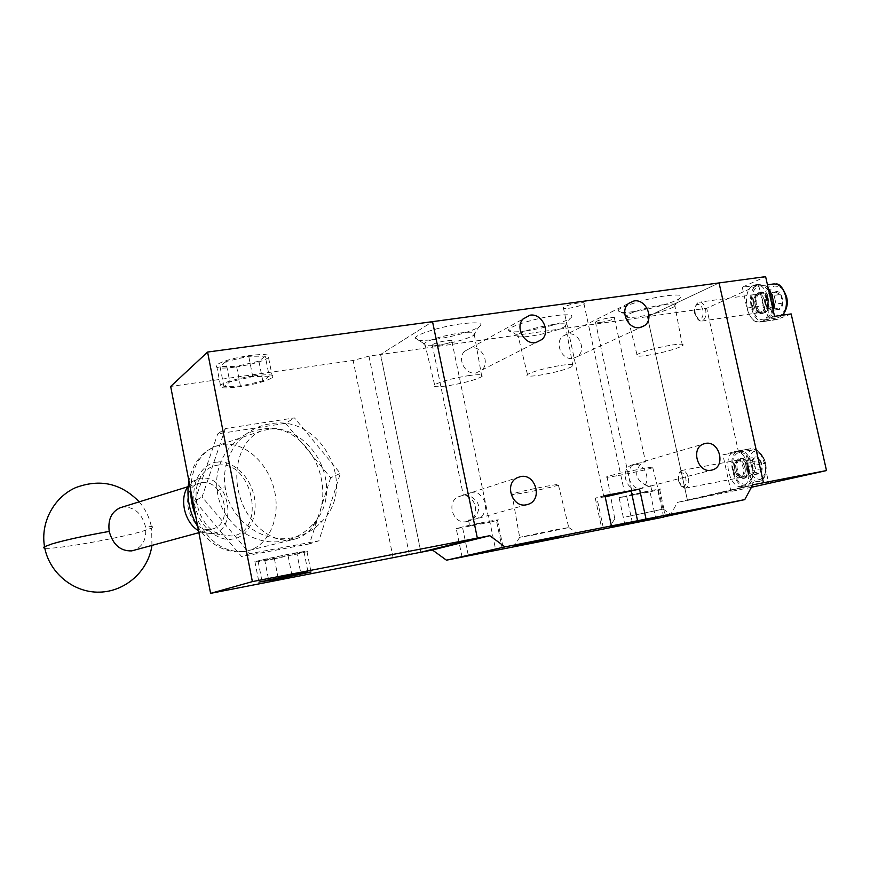 <?xml version="1.0" encoding="UTF-8"?>
<svg xmlns="http://www.w3.org/2000/svg" width="870" height="870" viewBox="0 0 870 870"><rect width="100%" height="100%" fill="white"/><g stroke="black" fill="none" stroke-linecap="round" stroke-linejoin="round"><path stroke-width="0.65" stroke-dasharray="4.35 3.26" d="M409.302 554.484L368.956 356.135L380.56 354.481L420.906 552.232L380.56 354.481L432.542 321.65L380.56 354.481L647.4 316.658L719.077 282.924L647.4 316.658L687.485 500.446L752.496 485.308L687.485 500.446L647.4 316.658L706.701 308.252L758.596 284.99L742.273 287.231L765.622 276.638M751.43 487.276L677.425 502.403L752.757 484.829M731.083 491.974L722.894 454.836L738.5 451.976L706.701 308.252M742.273 287.231L746.928 308.078C749.603 317.757 754.083 322.4 760.402 321.987L774.55 316.354M791.167 313.918L776.834 319.562C770.45 319.986 765.915 315.375 763.251 305.74L758.596 284.99M738.5 451.976L750.582 448.681C756.878 448.376 761.467 453.292 764.349 463.427L768.895 483.829M753.018 486.917L748.472 466.407C745.59 456.228 741.044 451.28 734.824 451.573L722.894 454.836M573.004 358.429L577.452 356.559C586.848 350.175 578.942 331.731 567.773 333.949L562.803 336.201C553.994 342.954 562.15 360.691 573.004 358.429M476.097 372.98L482.013 369.978C490.245 362.475 481.784 345.684 470.844 347.837L464.308 351.458C456.88 359.332 465.548 375.144 476.097 372.98M637.036 463.503L645.529 461.894L645.061 461.143L641.223 463.297C633.882 472.377 635.47 479.707 645.975 485.275L650.923 485.971L642.364 488.19L635.861 487.939C628.216 481.719 626.65 474.476 631.174 466.233L637.036 463.503M638.765 489.136L639.787 488.886C652.772 485.569 646.508 461.546 633.458 464.558L631.827 465.004C619.364 468.941 626.041 492.213 638.765 489.136M464.145 494.878L469.267 495.682C480.088 501.381 481.654 508.95 473.976 518.389L469.495 520.782L468.495 520.086L476.162 518.911L482.404 516.008C487.831 507.188 486.243 499.521 477.63 493.007L470.735 492.746L464.145 494.878M466.527 521.608L468.538 521.032C481.915 516.454 474.966 492.648 461.209 495.835L458.033 496.933C445.81 502.599 453.444 524.795 466.527 521.608M568.643 308.295C575.809 307.132 580.91 305.631 583.966 303.793C585.064 302.673 583.313 302.39 578.691 302.945C571.47 304.119 566.348 305.631 563.325 307.458C562.237 308.578 564.01 308.861 568.643 308.295M600.18 322.498C606.912 321.378 611.675 319.997 614.47 318.376C615.384 317.474 613.807 317.278 609.761 317.789C602.986 318.92 598.212 320.301 595.439 321.922C594.536 322.835 596.124 323.031 600.18 322.498M647.334 491.561L632.664 494.758L647.334 491.561M483.763 522.587L469.648 525.665L483.763 522.587M438.154 345.433C444.787 344.346 449.377 343.03 451.911 341.475C452.868 340.42 450.91 340.203 446.049 340.812C439.372 341.899 434.761 343.215 432.238 344.77C431.313 345.836 433.282 346.053 438.154 345.433M633.512 311.645C649.216 309.524 672.097 303.151 679.013 298.878C684.462 295.169 680.188 294.136 666.192 295.789C647.443 298.214 619.875 306.653 618.07 310.394C617.047 312.711 622.191 313.124 633.512 311.645M663.962 304.63C673.793 303.391 677.458 303.924 674.979 306.207L673.967 306.871C665.615 310.938 653.794 314.233 638.515 316.734C629.695 317.898 625.715 317.604 626.574 315.832L627.172 315.244C630.63 312.178 650.499 306.414 663.962 304.63M435.315 339.354C454.412 336.342 468.821 332.351 478.522 327.381C484.557 322.987 478.804 321.791 461.274 323.803C441.808 326.348 416.958 333.982 415.218 337.832C414.348 340.681 421.058 341.192 435.315 339.354M459.817 333.014C472.182 331.503 477.032 332.122 474.357 334.874L473.28 335.603C465.754 339.398 454.521 342.486 439.589 344.868C428.475 346.314 423.288 345.955 424.049 343.78L424.68 343.117C431.15 339.148 442.852 335.776 459.817 333.014M526.198 330.904C545.24 327.838 559.736 323.814 569.687 318.812C575.233 314.886 570.274 313.842 554.799 315.669C535.985 318.137 510.396 325.945 508.678 329.621C507.765 332.133 513.604 332.558 526.198 330.904M553.005 324.521C563.912 323.151 568.121 323.683 565.62 326.119L564.63 326.794C556.909 330.611 545.61 333.732 530.733 336.146C520.912 337.44 516.399 337.147 517.193 335.233L517.78 334.635C524.436 330.687 536.181 327.316 553.005 324.521M626.269 516.856L663.147 509.091L626.269 516.856M532.788 535.126L568.839 527.546L555.93 529.689L519.727 537.301L532.788 535.126M672.064 344.998C681.384 343.693 684.831 343.976 682.417 345.847C675.229 349.392 663.636 352.546 647.606 355.341C638.265 356.667 634.719 356.406 636.971 354.558C643.996 351.034 655.686 347.848 672.064 344.998M468.103 375.699C479.827 374.089 484.394 374.404 481.784 376.645C475.39 379.983 464.33 382.985 448.605 385.66C436.881 387.302 432.216 387.019 434.598 384.79C440.851 381.462 452.019 378.428 468.103 375.699M561.052 365.356C571.405 363.91 575.353 364.193 572.928 366.172C566.337 369.511 555.234 372.512 539.617 375.209C529.264 376.688 525.208 376.438 527.459 374.459C533.897 371.142 545.098 368.108 561.052 365.356M618.081 475.564C634.012 472.519 645.583 469.887 652.772 467.69C655.382 466.635 651.782 466.994 641.995 468.745C625.813 471.834 614.166 474.476 607.053 476.662C604.519 477.706 608.195 477.347 618.081 475.564M524.512 492.768C540.313 489.756 551.623 487.189 558.431 485.068C561.139 483.948 557.039 484.351 546.121 486.308C530.069 489.364 518.683 491.941 511.941 494.04C509.32 495.171 513.507 494.747 524.512 492.768M669.846 516.04L677.425 502.403M605.194 496.846L595.287 498.151L604.922 495.585M605.041 496.139L603.758 496.487L605.118 496.498M462.1 557.094L456.239 528.677L489.962 522.272L495.737 550.047M624.932 524.914L619.103 497.749L650.02 491.876L655.773 518.444M456.239 528.677L462.438 526.981L468.364 555.669M663.592 516.91L657.742 489.919L650.02 491.876M657.742 489.919L659.678 489.386C666.311 487.461 636.014 493.355 626.585 495.824L632.49 523.251M619.103 497.749L626.585 495.824M502.316 548.796L496.433 520.532L489.962 522.272M496.433 520.532L497.477 520.227C504.633 518.118 470.539 524.686 462.438 526.981M273.43 559.051L307.012 551.7C309.992 550.536 303.945 551.352 288.851 554.125L254.899 561.552C252.137 562.683 258.314 561.846 273.43 559.051M235.716 367.064C251.887 364.519 262.838 361.376 268.547 357.635C271.092 354.438 264.795 353.72 249.668 355.504C233.182 358.081 222.122 361.246 216.478 364.998C214.15 368.228 220.567 368.923 235.716 367.064M253.681 375.862C268.808 373.98 275.083 374.535 272.495 377.536C266.731 381.071 255.769 384.148 239.576 386.758C224.438 388.705 218.044 388.172 220.414 385.149C226.102 381.604 237.195 378.504 253.681 375.862M261.424 429.345C233.704 433.042 212.748 461.676 217.25 490.952C220.828 522.826 253.627 547.295 283.424 540.944C294.974 538.682 304.707 533.245 312.624 524.632C348.087 488.907 310.873 419.329 261.424 429.345M292.559 537.725C262.218 544.185 228.777 519.194 225.123 486.667C220.512 456.793 241.838 427.627 270.059 423.886C320.399 413.739 358.331 484.71 322.27 521.119C314.211 529.895 304.315 535.431 292.559 537.725M368.956 356.135L353.155 360.474L170.672 386.443M393.142 557.887L353.155 360.474M297.029 554.049L304.011 551.852L287.829 554.451L264.589 559.279L258.129 561.378L297.029 554.049L301.02 574.211M269.211 376.199L252.746 376.59L229.81 381.843L223.927 386.574L240.457 386.073L262.805 380.962L269.211 376.199L265.241 356.135L248.744 356.265L225.83 361.583L229.81 381.843M225.363 428.573L202.079 496.966L249.799 553.679L318.92 540.792L340.333 473.41L294.462 417.894L225.363 428.573L217.707 433.88L285.599 423.309L294.462 417.894M304.011 551.852L308.024 572.134M291.907 575.113L287.829 554.451M274.387 558.747L278.346 578.865M258.129 561.378L262.033 581.345M264.589 559.279L268.623 579.866M252.746 376.59L248.744 356.265M262.805 380.962L258.901 361.191L265.241 356.135M240.457 386.073L236.575 366.346L258.901 361.191M223.927 386.574L220.023 366.596L236.575 366.346M225.83 361.583L220.023 366.596M249.799 553.679L241.61 556.55L194.793 500.979L202.079 496.966M194.793 500.979L217.707 433.88M285.599 423.309L330.633 477.739L340.333 473.41M330.633 477.739L309.524 543.87L318.92 540.792M309.524 543.87L241.61 556.55M121.289 507.417L123.377 507.014C134.556 507.003 141.908 513.496 145.442 526.491C146.954 538.628 143.039 546.621 133.697 550.46M201.84 482.643C223.764 479.022 234.476 523.61 212.911 528.84L210.877 529.286C189.366 533.712 177.621 489.375 198.697 483.372L201.84 482.643M198.49 530.678L201.949 532.418L211.725 533.691C239.631 530.798 228.516 473.954 200.992 478.261C195.5 478.957 191.074 481.839 187.713 486.906M218.087 465.102C252.822 459.915 267.057 532.233 231.888 536.029L219.49 534.419C199.698 527.416 189.073 493.464 201.253 476.031C205.516 469.572 211.127 465.928 218.087 465.102M269.961 428.964C291.765 427.083 314.788 449.431 321.008 477.325C327.49 505.187 315.962 533.647 294.876 539.106L291.852 539.748C271.331 543.25 247.254 523.392 239.511 495.421C231.54 467.516 241.816 438.328 261.261 430.987L269.961 428.964M740.196 477.695L740.098 477.717C733.736 479.457 729.908 461.6 736.368 460.328L736.52 460.295C742.893 458.501 746.721 476.564 740.196 477.695M740.316 459.599C733.845 460.872 737.673 478.707 744.046 476.956L744.154 476.934C750.69 475.803 746.862 457.761 740.479 459.556L740.316 459.599M738.402 450.943L738.782 450.845C751.571 447.213 759.205 483.513 746.068 485.623L745.916 485.656C733.171 489.092 725.515 453.64 738.402 450.943M734.443 451.66L734.824 451.573C747.58 447.941 755.225 484.285 742.121 486.384L741.969 486.417C729.267 489.853 721.611 454.357 734.443 451.66L750.201 448.779M736.205 469.8C732.975 456.63 745.568 453.183 748.341 466.712C751.549 480.142 738.826 483.122 736.205 469.8M678.828 480.534C678.034 476.238 678.589 473.106 680.492 471.127L681.83 470.442C684.81 470.333 687.017 472.867 688.442 478.043C689.323 483.589 688.311 486.95 685.429 488.146L683.929 488.048C681.536 487.069 679.829 484.568 678.828 480.534M678.241 480.577L679.568 473.084C682.232 471.714 684.331 473.552 685.875 478.598C686.582 484.057 685.386 486.711 682.297 486.558L678.241 480.577M733.051 470.594C731.474 460.654 733.475 454.553 739.054 452.302C744.774 452.03 748.95 456.554 751.593 465.885C753.17 475.901 751.169 482.002 745.601 484.209C739.826 484.427 735.65 479.892 733.051 470.594M760.26 460.241L762.12 468.593L758.76 473.813L754.997 471.964L753.583 470.713L751.745 462.438L752.604 460.35L755.062 457.196L760.26 460.241L753.931 461.426L748.755 458.37L755.062 457.196M755.095 457.065C761.424 454.956 765.393 472.769 758.836 473.922L755.345 472.856C751.789 468.908 750.864 464.406 752.572 459.371L755.095 457.065M762.12 468.593L755.791 469.789L754.855 465.602L754.116 472.41L749.864 473.454L746.373 467.755L747.297 471.899L753.583 470.713M748.755 458.37L747.102 461.002L751.332 459.893L754.855 465.602L753.931 461.426M745.459 463.623L746.373 467.755L747.102 461.002L745.459 463.623L751.745 462.438M747.297 471.899L752.441 475.02L758.76 473.813M752.441 475.02L755.791 469.789M759.651 312.537L758.977 312.743C752.278 314.581 749.016 296.855 755.606 294.451L756.345 294.212C763.055 292.331 766.307 310.285 759.651 312.537M759.727 293.875C753.115 296.278 756.389 313.983 763.099 312.145L763.784 311.938C770.461 309.687 767.209 291.754 760.467 293.636L759.727 293.875M773.049 309.709C771.886 315.571 769.471 319.333 765.807 320.986L764.523 321.378C751.104 324.999 744.546 289.819 757.705 284.849L759.26 284.349C762.479 283.783 765.48 285.164 768.286 288.481M753.583 285.414L755.127 284.914C768.591 281.108 775.05 317.256 761.685 321.596L760.402 321.987C747.015 325.608 740.457 290.384 753.583 285.414M755.29 305.664C751.865 292.015 765.393 285.958 768.308 300.096C771.701 314.048 758.042 319.616 755.29 305.664M695.304 313.929C694.445 309.057 695.184 305.413 697.522 303.01L699.11 302.216C702.101 302.01 704.276 304.38 705.624 309.318C706.56 315.636 705.287 319.551 701.818 321.041L700.1 320.921C697.827 319.997 696.228 317.67 695.304 313.929M694.717 313.7C694.032 309.807 694.619 306.914 696.479 305C699.273 303.445 701.416 305.12 702.916 310.024C703.612 316.278 702.155 319.366 698.534 319.268L694.717 313.7M751.908 307.11C750.234 295.778 752.746 288.709 759.456 285.893C765.198 285.469 769.319 289.71 771.81 298.606C773.473 310.024 770.961 317.104 764.284 319.845C758.477 320.225 754.355 315.984 751.908 307.11M780.716 294.43L782.674 303.119L779.041 309.372L774.441 307.599L773.506 306.947L771.57 298.334L772.69 295.452L775.148 292.07L780.716 294.43L774.093 295.354L768.547 292.983L775.148 292.07M775.181 291.939C781.978 288.503 786.165 307.066 779.129 309.492L774.637 308.371C771.298 304.272 770.646 299.639 772.669 294.462L775.181 291.939M782.674 303.119L776.051 304.065L775.072 299.715L774.246 307.208L769.678 309.111L768.406 308.252L765.959 303.576L766.927 307.893L773.506 306.947M768.547 292.983L766.764 296.137L771.309 294.169L775.072 299.715L774.093 295.354M764.991 299.269L765.959 303.576L766.764 296.137L764.991 299.269L771.57 298.334M766.927 307.893L772.44 310.329L779.041 309.372M772.44 310.329L776.051 304.065M746.928 308.078L763.251 305.74M778.139 319.17L761.685 321.596M748.472 466.407L764.349 463.427M603.28 527.72L596.874 497.705M151.935 545.479L151.641 528.057L142.299 531.331C117.602 538.628 53.548 549.796 44.816 548.198M139.211 501.849C145.703 509.505 149.836 518.237 151.641 528.057C154.197 526.622 152.141 526.1 145.442 526.491M190.639 489.93C191.509 467.886 199.763 453.357 215.401 446.343L224.068 444.309C245.764 442.264 268.536 463.732 274.496 490.734C280.738 517.704 269.004 545.37 247.983 550.808L244.97 551.449C223.829 553.092 207.397 541.26 195.652 515.932M217.522 462.155C208.256 461.698 189.899 475.466 194.488 504.361C200.992 533.038 223.786 541.76 232.464 538.998C241.838 538.911 258.977 524.458 254.344 496.792C248.157 469.343 226.428 459.958 217.522 462.155M734.878 469.985C734.052 465.189 734.867 461.937 737.347 460.219C740.751 459.24 743.317 461.633 745.035 467.397C745.916 473.606 744.524 476.977 740.892 477.51C738.075 476.977 736.063 474.465 734.878 469.985M744.785 467.44C743.35 462.361 741.077 459.882 737.956 460.023C734.922 461.252 733.834 464.58 734.693 470.017C736.118 475.085 738.391 477.565 741.534 477.445C744.557 476.238 745.644 472.899 744.785 467.44M747.754 466.842C745.797 460.317 742.882 457.609 739.032 458.718C736.216 460.676 735.291 464.352 736.227 469.767C737.575 474.846 739.837 477.684 743.045 478.293C747.167 477.695 748.744 473.878 747.754 466.842M748.689 467.592C749.701 474.259 753.507 478.261 760.097 479.598C765.535 475.379 767.307 469.963 765.404 463.351C764.317 456.543 760.456 452.552 753.833 451.399C748.515 455.749 746.797 461.143 748.689 467.592M746.221 468.114C748.82 477.369 753.029 481.882 758.868 481.643C764.502 479.446 766.524 473.345 764.969 463.373C762.316 454.075 758.107 449.572 752.332 449.866C746.678 452.117 744.644 458.207 746.221 468.114M753.931 305.566C753.029 300.117 754.083 296.355 757.096 294.245C760.597 293.125 763.175 295.343 764.839 300.889C765.73 307.991 764.023 311.906 759.717 312.624C756.965 312.134 755.029 309.785 753.931 305.566M764.567 300.944C763.218 296.094 760.967 293.777 757.835 294.006C754.192 295.528 752.822 299.389 753.735 305.577C755.084 310.427 757.324 312.743 760.478 312.526C764.11 311.025 765.48 307.164 764.567 300.944M767.688 300.28C765.817 293.984 762.892 291.483 758.912 292.766C755.497 295.147 754.301 299.41 755.323 305.566C756.563 310.34 758.749 313.004 761.87 313.548C766.764 312.743 768.699 308.328 767.688 300.28M768.264 304.467C769.33 311.493 773.386 315.136 780.455 315.408C786.306 309.861 788.22 303.684 786.208 296.877C785.066 289.699 780.945 286.089 773.843 286.034C768.123 291.689 766.263 297.834 768.264 304.467M775.996 283.99L773.332 283.99C766.546 286.806 763.99 293.853 765.665 305.142C768.112 313.972 772.266 318.192 778.128 317.8L782.424 315.201M764.523 321.378L776.834 319.562M738.782 450.845L750.582 448.681M577.452 356.559L640.483 327.479M482.013 369.978L542.119 339.409M639.787 488.886L643.952 487.798M650.923 485.971L711.573 470.148M631.827 465.004L634.817 464.123M468.538 521.032L470.985 520.347M478.728 518.172L526.274 504.817M583.966 303.793L624.475 492.202M614.47 318.376L645.529 461.894M650.684 485.71L651.815 490.952M451.911 341.475L489.386 521.815M432.238 344.77L463.362 495.269M673.967 306.871L679.013 298.878M473.28 335.603L478.522 327.381M564.63 326.794L569.687 318.812M663.147 509.091L671.412 514.649M568.839 527.546L577.201 533.256M682.417 345.847L674.979 306.207M481.784 376.645L474.357 334.874M572.928 366.172L565.62 326.119M652.772 467.69L663.081 509.113M558.431 485.068L568.773 527.557M562.803 336.201L628.695 303.358M464.308 351.458L522.924 319.083M644.007 461.426L703.667 443.907M458.033 496.933L463.047 495.302M465.406 494.541L517.117 477.771M563.325 307.458L603.758 496.487M595.439 321.922L632.664 494.758M468.495 520.086L469.648 525.665M626.574 315.832L618.07 310.394M424.049 343.78L415.218 337.832M517.193 335.233L508.678 329.621M595.287 498.151L601.681 528.09M659.678 489.386L665.572 516.562M497.477 520.227L503.382 548.611M614.829 518.748L609.446 527.263M519.727 537.301L514.213 546.045M636.971 354.558L627.172 315.244M434.598 384.79L424.68 343.117M527.459 374.459L517.78 334.635M607.053 476.662L614.764 518.759M511.941 494.04L519.662 537.323M307.012 551.7L310.981 571.688M272.495 377.536L268.547 357.635M217.25 490.952L225.123 486.667M254.899 561.552L258.923 582.117M220.414 385.149L216.478 364.998M312.624 524.632L322.27 521.119M261.261 430.987L215.401 446.343C201.34 452.28 192.509 463.83 188.91 480.969M197.718 526.644C210.127 545.272 225.754 553.57 244.611 551.526L294.876 539.106M198.882 532.668L212.911 528.84M187.974 486.7L198.697 483.372M201.949 532.418L219.49 534.419M188.148 486.558L201.253 476.031M744.046 476.956L740.098 477.717M740.479 459.556L736.52 460.295M745.916 485.656L741.969 486.417M685.429 488.146L740.892 477.51L743.045 478.293C741.207 479.011 738.945 476.173 736.281 469.778C734.987 460.796 738.706 458.403 739.032 458.718L737.347 460.219L681.83 470.442M739.054 452.302L752.332 449.866C754.181 449.736 760.51 448.083 765.665 463.286C767.209 480.892 760.565 480.773 758.868 481.643L745.601 484.209M679.568 473.084L680.492 471.127M746.873 461.394L747.047 467.353L749.266 473.03M682.297 486.558L683.929 488.048M754.997 471.964L755.345 472.856M752.604 460.35L752.572 459.371M763.099 312.145L758.977 312.743M759.26 284.349L755.127 284.914M760.467 293.636L756.345 294.212M701.818 321.041L760.478 312.526L761.87 313.548C760.239 314.418 758.074 311.775 755.377 305.62C755.486 296.572 756.661 292.287 758.912 292.766L757.096 294.245L699.11 302.216M782.728 315.157L778.128 317.8L764.284 319.845M696.479 305L697.522 303.01M759.456 285.893L767.46 284.794M766.709 296.246L766.785 302.184L768.406 308.252M698.534 319.268L700.1 320.921M774.441 307.599L774.637 308.371M772.69 295.452L772.669 294.462"/><path stroke-width="1.3" d="M763.479 482.752L719.077 282.924L432.542 321.65L477.347 538.095L489.81 535.692L505.013 546.893L611.414 525.915L604.922 495.585L639.559 489.049L646.04 519.085L744.764 499.619L752.757 484.829L763.479 482.752L719.077 282.924L765.622 276.638L774.55 316.354L791.167 313.918L826.5 470.561L763.479 482.752M826.5 470.561L751.43 487.276M634.002 300.944C645.964 298.638 654.566 318.757 644.561 325.597L639.809 327.599C628.173 329.969 619.299 310.612 628.695 303.358L634.002 300.944M529.95 315.19C541.716 312.95 550.938 331.296 542.119 339.409L535.768 342.628C524.425 344.911 514.975 327.588 522.924 319.083L529.95 315.19M705.407 443.428C719.349 440.231 726.254 466.385 712.378 469.93L711.29 470.202C697.696 473.476 690.356 448.115 703.667 443.907L705.407 443.428M520.532 476.586C535.365 473.182 543.01 499.217 528.612 504.165L526.448 504.785C512.343 508.21 503.958 483.905 517.117 477.771L520.532 476.586M605.118 496.498L624.519 492.398L605.041 496.139M657.22 517.356L609.446 527.263L657.22 517.356M560.954 536.344L514.213 546.045L560.954 536.344M489.81 535.692L432.433 549.992L446.451 560.182L505.013 546.893M252.376 581.617L210.594 593.362L420.906 552.232L477.347 538.095L252.376 581.617L207.582 352.056L432.542 321.65L477.347 538.095L420.906 552.232L432.433 549.992M744.764 499.619L663.592 516.91M446.451 560.182L663.636 517.095M646.04 519.085L611.414 525.915M639.559 489.049L605.194 496.846M277.367 579.126L311.036 571.992L292.951 574.907L258.923 582.117L277.367 579.126M210.594 593.362L170.672 386.443L207.582 352.056M308.024 572.134L291.907 575.113M262.033 581.345L278.346 578.865L308.067 572.329M268.623 579.866L262.12 581.758M291.918 575.19L268.634 579.964M198.882 532.668L131.685 550.895C120.408 551.221 112.915 544.729 109.218 531.418C107.771 519.629 111.458 511.745 120.267 507.732L121.289 507.417M188.148 486.558L187.713 486.906C179.079 499.391 184.875 522.946 198.49 530.678M768.286 288.481C772.603 294.386 774.191 301.455 773.049 309.709M631.229 491.224L637.623 520.956M44.816 548.198L43.543 547.752L44.229 546.806L52.32 543.804C66.37 539.77 85.336 535.637 109.218 531.418M195.652 515.932C192.335 507.46 190.66 498.793 190.639 489.93M782.424 315.201C786.121 310.568 787.241 304.38 785.784 296.626C783.283 287.763 779.139 283.555 773.332 283.99L767.46 284.794M640.483 327.479L644.561 325.597M711.573 470.148L712.378 469.93M526.274 504.817L528.612 504.165M139.211 501.849C121.071 483.187 99.745 478.5 75.255 487.798C53.548 497.694 40.324 522.848 44.522 546.643C48.872 572.678 73.439 592.883 99.474 592.144C125.53 591.643 148.4 570.927 151.935 545.479M188.91 480.969C186.267 497.02 189.203 512.245 197.718 526.644M120.267 507.732L187.974 486.7M786.502 296.724C788.318 302.967 787.067 309.1 782.728 315.157M786.469 296.583C782.913 287.709 779.422 283.511 775.996 283.99"/></g></svg>
